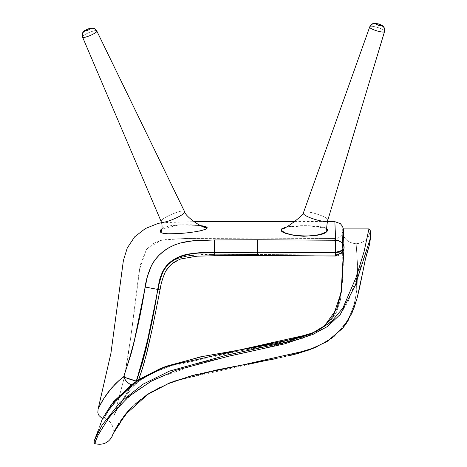 <?xml version="1.0" encoding="UTF-8"?>
<svg xmlns="http://www.w3.org/2000/svg" width="467" height="467" viewBox="0 0 467 467"><rect width="100%" height="100%" fill="white"/><g stroke="black" fill="none" stroke-linecap="round" stroke-linejoin="round"><path stroke-width="0.35" stroke-dasharray="2.33 1.75" d="M96.64 434.754L102.448 418.712L104.077 417.953C111.776 421.491 114.643 427.282 112.681 435.314L112.681 435.314C114.643 427.282 111.776 421.491 104.077 417.953L107.206 412.571L115.215 401.206L130.912 386.174L151.991 373.168L176.117 363.881L227.931 352.964L280.69 343.84L306.603 336.783L329.282 322.983L336.555 312.102L340.49 299.767L343.087 275.034L342.107 230.143C343.006 238.357 347.687 242.893 356.158 243.762L357.173 259.354L356.099 295.769L352.643 309.895L345.16 324.845L332.043 338.178L316.568 346.958L332.043 338.178L345.16 324.845L352.643 309.895L356.099 295.769L357.173 259.354L356.158 243.762L357.605 265.741L357.103 288.133L354.529 303.451L348.038 320.263L334.477 336.287L316.912 346.806L283.843 356.946L223.997 368.335L169.86 382.572L147.152 394.311L128.67 410.014L113.148 433.855L112.681 435.314C109.033 442.774 103.061 445.553 94.772 443.65L94.778 443.603M111.362 437.988L113.148 433.855L130.106 408.485L149.936 392.513L174.29 380.874L295.197 354.202L174.29 380.874L149.936 392.513L130.106 408.485L113.148 433.855L128.67 410.014L147.152 394.317L169.86 382.572L223.997 368.335L283.843 356.946L316.912 346.806L334.477 336.287L348.038 320.263L354.529 303.451L357.103 288.133L357.605 265.741L356.158 243.762C347.687 242.893 343.006 238.357 342.107 230.143L343.385 228.906L343.94 245.187L342.685 282.126L338.079 305.751L332.86 316.673L324.658 325.662L312.989 332.802L276.902 343.432L202.561 356.473L166.503 366.157L134.379 382.555L111.759 404.025L102.448 418.712L110.527 405.712L130.713 385.24L160.496 368.463L300.748 337.513L312.995 332.802L324.302 325.948L333.07 316.346L341.389 291.963L343.975 248.59L343.385 228.906L342.107 230.143L343.087 275.034L340.49 299.761L336.555 312.096L329.288 322.977L306.609 336.783L280.69 343.84L227.931 352.964L176.117 363.881L151.991 373.168L130.912 386.174L115.215 401.206L107.206 412.571L104.077 417.953L107.206 412.571L115.215 401.206L130.912 386.174L151.991 373.168L176.117 363.881L227.931 352.964L280.69 343.84L306.609 336.783L329.288 322.977L336.555 312.096L340.49 299.761L343.087 275.034L342.644 241.836L343.087 275.034L340.49 299.767L336.555 312.102L329.282 322.983L306.603 336.783L280.69 343.84L227.931 352.964L176.117 363.881L151.991 373.168L130.912 386.174L115.215 401.206L107.206 412.571L104.077 417.953L102.448 418.712M96.155 439.301L102.425 427.305L116.622 408.176L134.981 391.562L155.721 378.86L202.281 362.357L251.363 351.336L301.501 338.826L327.694 326.392L339.322 315.628L347.652 303.019L364.873 254.871L370.576 237.545L370.208 230.143C369.315 238.357 364.628 242.893 356.158 243.762C364.628 242.893 369.315 238.357 370.208 230.143L370.576 237.54L355.358 285.214L340.42 314.262L327.7 326.386L313.048 334.36L284.648 343.84L229.414 356.012L175.849 370.319L150.911 381.376L128.659 396.611L109.366 416.92L97.959 435.384L94.772 443.65M99.74 426.202L93.99 442.074L95.058 438.589L102.156 425.005L120.136 402.338L143.106 384.154L169.445 371.119L226.839 355.148L286.002 342.159L316.194 331.512L331.173 321.95L342.86 308.132L356.321 276.838L364.108 251.497L368.93 228.906L364.108 251.503L356.321 276.843L342.854 308.138L331.167 321.956L316.188 331.517L285.997 342.159L226.834 355.154L169.433 371.125L143.095 384.16L120.124 402.35L102.15 425.011L95.058 438.589L93.99 442.074L96.243 435.839M99.483 426.908L99.734 426.213M318.704 329.784L312.989 332.802L324.658 325.662M370.238 230.435L370.576 237.545L369.852 243.313M214.365 252.618L193.501 253.441L186.181 254.626L181.651 255.922L175.376 258.718L168.231 264.124L164.197 269.19L159.912 279.587L151.413 323.876L146.556 346.794L143.614 358.329L136.522 381.13L138.168 381.218L136.387 380.103C145.692 349.223 152.972 318.605 158.237 288.25L160.158 289.231L158.237 288.25C152.972 318.605 145.692 349.223 136.387 380.103L138.168 381.218L136.522 381.13C146.206 350.682 153.304 320.111 157.805 289.429L160.158 289.231L158.237 288.25C159.86 274.462 165.75 264.783 175.896 259.208C186.753 255.379 199.567 253.879 214.347 254.713L257.661 254.521L257.667 255.542L257.661 254.521L335.464 255L335.458 256.021L335.499 252.606L257.679 252.268L257.661 254.521L214.347 254.713L214.371 255.735L214.365 252.618L214.347 254.713C199.567 253.879 186.753 255.379 175.896 259.208C165.75 264.783 159.86 274.462 158.237 288.25L160.158 289.231L157.805 289.429C159.498 276.458 164.582 264.083 175.376 258.718C186.637 253.744 199.631 251.713 214.365 252.618L257.679 252.268L257.667 255.542L257.679 252.268L214.365 252.618L214.347 254.713L257.661 254.521L335.464 255L257.661 254.521L335.464 255L334.74 238.503C339.579 239.25 344.097 232.817 343.385 230.249L343.315 228.912M244.906 255.531L214.371 255.735L214.347 254.713L246.839 254.503M214.283 239.962L214.394 252.46L214.283 239.962L257.72 239.769L335.615 240.254L335.504 252.443L257.696 252.11L257.72 239.769L257.696 252.11L214.394 252.46C199.537 251.555 186.508 253.604 175.294 258.601C164.863 264.894 158.984 275.162 157.671 289.406L145.097 287.012C146.831 273.177 153.45 255.601 169.077 247.609C184.564 239.227 200.034 240.558 214.283 239.962L214.394 252.46L257.696 252.11L335.504 252.443L335.464 255L334.74 238.503L335.464 255C340.641 254.538 343.531 252.116 344.121 247.72L343.385 230.249L344.126 247.557C343.455 244.393 342.632 242.677 341.663 242.396L338.464 240.668L335.615 240.254L257.72 239.769L206.198 240.096L195.089 240.668L186.526 241.684L180.682 242.922L174.816 244.842L169.077 247.609L163.759 251.141L159.037 255.268L154.962 259.961L151.658 265.192L147.438 276.266L136.218 332.761L132.272 349.549L127.386 366.04L123.609 376.887L119.196 380.342L111.928 387.592M111.776 387.762L106.342 394.767M105.834 395.502L105.454 396.057M103.715 398.695L100.131 404.907M335.224 229.869L335.032 225.759M335.084 226.892L335.259 230.564M199.123 231.165L203.758 229.992L206.653 228.573L207.144 227.832L206.782 227.108L203.069 225.894L186.917 224.808L172.971 225.298L168.92 226.04L164.139 227.68L161.243 229.589L160.403 230.815L160.426 231.895L161.313 232.776L163.129 233.424L169.935 233.874M174.839 233.675L180.052 233.307M189.188 232.484L192.959 232.07M160.415 231.877L160.426 231.895C156.34 223.273 205.27 223.389 207.074 227.458C204.196 229.484 185.323 216.898 184.535 211.569L96.786 30.968C96.313 28.901 81.293 35.329 82.548 37.068L161.191 221.609C159.142 218.813 183.432 208.329 184.535 211.569L184.564 211.615C186.613 214.423 162.329 224.907 161.22 221.667L82.548 37.068C83.027 39.14 98.047 32.708 96.786 30.974L184.535 211.569C183.549 208.288 159.054 218.836 161.197 221.621L161.22 221.667C162.44 223.156 162.388 232.49 160.426 231.895C162.388 232.49 162.44 223.156 161.22 221.667C162.207 224.948 186.701 214.4 184.564 211.615L184.535 211.569C185.323 216.898 204.196 229.484 207.074 227.458C210.033 231.597 162.084 236.641 160.426 231.895M322.183 233.71L326.643 231.55L327.636 230.447L327.332 228.918L324.915 227.651L314.898 226.063L296.749 225.882L285.985 227.096L282.103 228.526L281.356 229.414L281.484 230.406L282.553 231.504L284.613 232.665L291.332 234.831M292.208 235.024L294.473 235.444M295.366 235.584L303.859 236.273L315.663 235.345M316.282 235.228L319.148 234.597M319.545 234.498L321.611 233.897M326.637 228.392L308.885 225.765L286.779 226.933L296.749 225.882L310.502 225.818L320.642 226.699L326.754 228.462M161.944 228.988L165.534 227.079L168.92 226.04L177.478 224.884L186.917 224.808L200.238 225.514L179.1 224.808L161.944 228.988M145.097 287.012L157.671 289.406L148.652 336.8C149.364 337.227 145.278 351.99 136.405 381.09L124.385 377.225L136.405 381.09L136.13 381.708L134.152 384.446L123.843 393.249L114.648 402.618L109.57 408.788L103.581 418.893L108.49 410.312C113.989 402.513 122.208 394.166 133.148 385.275L129.68 384.02L127.415 382.345L125.185 379.852L123.609 376.887C130.509 356.735 134.63 342.41 135.967 333.917L145.097 287.012M335.265 230.669L335.23 229.951M342.755 250.259L343.549 249.378L344.126 247.557L343.549 249.378L341.634 251.048L338.698 252.127L335.504 252.443L335.615 240.254L338.773 240.768L341.663 242.396L343.549 244.871L344.121 247.72C343.619 250.709 340.747 252.338 335.499 252.606L335.504 252.443C340.735 252.174 343.607 250.545 344.126 247.557L344.097 246.903M257.72 239.769L257.696 252.11M112.033 387.47L115.133 384.131L123.609 376.887C125.716 381.475 128.892 384.271 133.148 385.275L135.051 383.448L136.405 381.09L143.404 358.633L148.652 336.8L159.521 280.533L160.969 275.688L163.981 269.266L167.04 265.18L172.195 260.574L176.853 257.772L182.971 255.332L187.734 254.141L195.06 253.137L214.394 252.46M98.152 408.631L98.59 407.907M100.23 404.714L103.37 399.238M105.705 395.683L107.305 393.418M107.871 392.642L111.917 387.604M136.522 381.13L133.282 385.298L123.924 393.173L112.938 404.562L108.391 410.458L103.47 419.062L108.391 410.458L112.938 404.562L123.924 393.173L133.282 385.298L124.094 393.22L114.643 402.893L108.583 410.522L103.662 419.127L108.583 410.522L116.295 401.071L124.094 393.22L133.282 385.298L136.405 381.09L133.282 385.298L136.522 381.13L138.162 381.23L136.387 380.103C137.351 383.582 136.311 385.316 133.282 385.298C136.311 385.316 137.351 383.582 136.387 380.103L136.796 382.222L136.014 384.493L134.49 385.263L133.282 385.298L128.594 389.157L116.295 401.071L110.58 407.755L107.083 412.857L103.662 419.127L108.478 410.68L116.481 400.861L124.035 393.272L135.173 383.477L136.522 381.13L135.173 383.477L133.282 385.298L134.49 385.263L136.014 384.493L136.796 382.222L136.387 380.103L129.925 388.41L121.963 400.762L114.666 413.855L125.588 394.901L129.931 388.41L136.387 380.103L140.071 368.697L136.387 380.103L138.162 381.23L136.522 381.13M131.583 384.913L133.148 385.275M257.679 252.268L337.075 252.542L341.634 251.211L343.549 249.536L344.121 247.72L342.947 251.339M344.126 247.557L343.385 230.249L344.126 247.557M341.716 252.729L335.464 255L335.458 256.021L335.499 252.606M342.918 250.271L344.126 247.656L342.912 250.114M344.126 247.656L343.49 250.4L341.552 252.869L338.628 254.492L335.464 255L334.827 239.39L335.464 255L338.628 254.492L341.552 252.869L343.49 250.4L344.121 247.819C343.519 252.875 340.636 255.612 335.458 256.027L335.458 256.021M209.035 254.743L193.682 255.21L214.347 254.713M175.896 259.208L174.045 260.177L182.288 256.961L188.814 255.723L184.185 256.517L177.828 258.379M174.045 260.177L168.966 263.978L166.112 267.13L163.777 270.656L160.473 278.863L163.777 270.656L166.112 267.13L168.966 263.978L174.045 260.177M159.288 283.457L160.473 278.863M158.237 288.25L146.206 345.568L140.071 368.697L146.206 345.568L158.751 285.833M188.814 255.723L193.682 255.21M344.121 247.72L343.817 249.08L342.755 250.423M335.458 255.928L335.464 255M96.821 31.149L96.786 30.974C96.313 28.901 81.293 35.329 82.548 37.068L82.548 37.056C81.24 35.352 96.36 28.878 96.786 30.974L96.786 30.974C95.25 28.51 93.038 27.734 90.149 28.65C88.216 28.697 86.588 29.392 85.257 30.746C82.606 32.2 81.707 34.307 82.548 37.068C81.707 34.307 82.606 32.2 85.257 30.746C87.183 30.705 88.812 30.005 90.149 28.65C93.038 27.734 95.25 28.51 96.786 30.974C98.093 32.69 82.98 39.158 82.548 37.068L82.712 37.237M85.257 30.746L87.469 29.193L90.149 28.65L87.93 30.209L85.257 30.746M85.805 30.081L86.15 29.859M86.553 29.631L86.996 29.409M87.469 29.193L88.421 28.831M303.398 212.864C301.454 216.25 327.303 224.224 327.741 220.371C327.53 220.126 325.651 232.385 327.349 230.885C322.528 239.694 275.186 235.642 281.712 228.853C282.628 231.293 305.184 214.009 303.398 212.864C305.184 214.009 282.628 231.293 281.712 228.853C286.283 224.026 333.747 224.709 327.349 230.885C325.651 232.385 327.53 220.126 327.741 220.371C329.684 216.986 303.83 209.012 303.398 212.864C303.918 209.041 329.597 216.962 327.741 220.371C329.684 216.986 303.83 209.012 303.398 212.864L369.736 26.858C370.004 24.512 385.754 29.368 384.569 31.435L384.574 31.423C385.701 29.357 370.057 24.529 369.736 26.858L303.398 212.864C303.918 209.041 329.597 216.962 327.741 220.371L384.574 31.423C385.701 29.357 370.057 24.529 369.736 26.858C368.609 28.936 384.253 33.764 384.569 31.435L327.741 220.371C327.221 224.195 301.542 216.274 303.398 212.864L369.741 26.847C370.004 24.512 385.754 29.368 384.569 31.435C385.1 28.615 383.967 26.625 381.171 25.457C379.724 24.179 378.025 23.654 376.075 23.887C373.098 23.274 370.991 24.261 369.736 26.858C370.991 24.261 373.098 23.274 376.075 23.887C377.523 25.165 379.227 25.691 381.171 25.457C383.967 26.625 385.1 28.615 384.569 31.435L384.569 31.435C384.306 33.782 368.556 28.919 369.736 26.858L369.741 26.847M384.464 31.61L327.746 220.354M376.075 23.887L378.819 24.086L381.171 25.457L378.433 25.259L376.075 23.887M376.957 23.7L377.365 23.747M377.826 23.829L378.317 23.945M379.776 24.43L380.202 24.623M184.535 211.569L96.786 30.968C96.36 28.878 81.24 35.352 82.548 37.068L161.191 221.609C159.142 218.813 183.432 208.329 184.535 211.569C183.549 208.288 159.054 218.836 161.197 221.621M344.121 247.819L342.965 251.882L341.943 225.368M369.537 244.539L369.368 245.117M368.889 246.681L368.13 249.01M365.556 258.508L365.293 259.681M363.951 266.009L363.39 268.817M363.221 269.687L362.509 273.329M357.103 298.074L356.922 298.728M353.758 308.675L348.855 319.317M309.452 349.795L298.705 353.239M289.803 355.574L275.723 358.697M214.061 370.448L196.152 374.528M174.985 381.008L160.035 387.4M148.36 394.031L140.725 399.489M135.173 404.13L128.606 410.551M124.368 415.484L122.301 418.193M121.017 420.002L118.723 423.487M114.246 431.397L113.551 432.886M95.286 438.011L95.566 437.293M95.811 436.663L95.922 436.371M138.757 379.554L138.168 381.218L138.757 379.554L131.233 384.785L113.644 401.562L102.512 418.572M342.153 231.276L342.702 243.476M310.03 334.121L300.748 337.513M112.827 434.888L112.932 434.555M248.351 255.531L265.227 255.56M214.371 255.735L201.008 255.974L188.47 257.078L180.25 259.15L171.336 264.427L165.534 271.543L162.16 280.305M161.535 282.792L160.158 289.231M146.037 355.907L144.443 361.662M143.673 364.313L142.739 367.418M141.075 372.684L139.452 377.54M161.6 222.695L194.033 221.673M294.683 221.411L327.455 221.615M102.471 418.648L103.662 419.127M326.521 255.945L314.349 255.846M286.884 255.659L272.273 255.589M113.592 415.98C114.964 414.27 114.397 413.622 120.918 403.114C126.866 393.739 132.482 387.546 135.891 384.61L138.168 381.218L135.891 384.61C132.342 387.698 128.46 392.198 124.257 398.106L120.854 403.219C114.386 413.657 114.958 414.282 113.58 415.998M334.74 238.503L238.894 238.082L186.216 238.509L163.864 239.425L154.151 243.068L146.422 249.396L139.347 269.973L130.766 337.507L124.385 377.225L114.666 413.855L124.391 377.225L128.186 355.224L133.55 317.128L140.17 265.093L146.626 249.144L161.208 240.085L185.562 238.497L265.647 238.123L334.74 238.503M383.693 26.858L384.464 28.242L384.574 31.423"/><path stroke-width="0.7" d="M308.599 350.104L295.197 354.202L316.568 346.958L308.868 350.005M113.551 432.886L112.681 435.314L113.148 433.855L124.496 415.321L147.788 394.411L168.161 383.693L190.95 375.906L242.186 365.042L308.763 350.046L326.882 341.646L342.667 328.272L351.943 313.153L356.94 298.676L359.444 288.402L365.527 258.642L369.391 245.035L370.576 237.545L355.358 285.22L340.414 314.268L327.694 326.392L313.042 334.366L284.642 343.846L229.408 356.012L175.849 370.319L150.905 381.376L128.659 396.617L109.366 416.92L97.959 435.384L94.772 443.65L93.99 442.074L94.772 443.65L97.959 435.384L109.366 416.92L128.659 396.611L150.911 381.376L175.849 370.319L229.414 356.012L284.648 343.84L313.048 334.36L327.7 326.386L340.42 314.262L355.358 285.214L370.576 237.54L370.203 230.056M94.778 443.603L96.155 439.301M139.452 377.54L138.757 379.554L161.185 368.142L200.32 356.899L240.954 349.76L300.748 337.513L310.03 334.121L165.009 366.706L133.457 383.209L111.444 404.451L102.448 418.712L99.74 426.202M99.734 426.213L102.448 418.712L111.759 404.025L134.379 382.555L166.503 366.157L202.561 356.473L276.902 343.432L312.989 332.802L324.296 325.954L333.07 316.352L341.389 291.968L343.975 248.596L343.385 228.906L368.93 228.906L343.385 228.906L343.975 248.596L341.389 291.963L333.07 316.352L324.296 325.948L312.767 332.907M96.243 435.839L96.64 434.754M94.713 439.5L102.15 425.011L120.124 402.35L143.095 384.16L169.433 371.125L226.834 355.154L285.997 342.159L316.188 331.517L331.167 321.956L342.854 308.138L356.321 276.843L364.108 251.503L368.93 228.906L370.208 230.143L368.93 228.906L364.108 251.497L356.321 276.838L342.86 308.132L331.173 321.95L316.194 331.512L286.002 342.159L226.839 355.148L169.445 371.119L143.106 384.154L120.136 402.338L102.156 425.005L95.286 438.011M98.315 430.089L93.925 442.307M246.839 254.503L257.661 254.521L257.679 252.268L335.499 252.606L335.458 256.021L342.965 251.882L343.082 258.041L341.132 292.453L337.005 308.564L324.658 325.662L318.704 329.784M94.772 443.65C103.061 445.553 109.033 442.774 112.681 435.314L112.734 435.156M257.696 252.11L257.72 239.769L335.615 240.254L335.504 252.443L252.845 252.11L214.394 252.46L214.283 239.962C200.156 240.528 184.553 239.25 169.077 247.609C161.926 251.596 155.272 258.198 151.658 265.192C148.284 272.53 146.101 279.803 145.097 287.012L157.671 289.406L145.097 287.012C140.444 318.097 133.282 348.055 123.609 376.887C127.929 378.702 132.196 380.103 136.405 381.09C146.089 350.653 153.176 320.088 157.671 289.406L159.51 280.574C159.755 278.887 160.858 275.81 162.814 271.345C165.242 267.212 167.145 264.643 168.517 263.645L176.217 258.099L180.665 256.12L185.247 254.696L195.043 253.137L244.504 252.133L335.499 252.606L257.679 252.268L214.365 252.618L214.371 255.735L196.817 256.19L180.77 258.963L175.995 261.123C173.619 262.419 168.891 265.501 165.178 272.203C162.545 278.355 160.876 284.029 160.158 289.231L157.805 289.429L160.158 289.231L152.604 327.244L146.037 355.907M214.365 252.618C199.602 251.719 186.607 253.75 175.376 258.718C164.559 264.124 159.545 276.341 157.805 289.429L159.912 279.587L163.123 271.058L165.394 267.422L168.231 264.124L175.376 258.718L181.634 255.928L188.563 254.136L198.615 253.05L257.679 252.268M335.464 256.015L257.667 255.542L214.371 255.735M257.72 239.769L214.283 239.962L257.72 239.769L335.615 240.254L334.921 223.121M124.391 377.225L123.609 376.887L119.196 380.342L115.133 384.131L108.35 392C104.777 396.915 102.314 400.698 100.954 403.348L98.233 408.52L103.715 398.69L111.502 388.089L119.196 380.342L123.609 376.887L130.748 355.078L133.679 343.992L147.438 276.266L151.658 265.192L154.962 259.961L159.037 255.268L163.759 251.141L169.077 247.609L174.816 244.842L180.682 242.922L192.264 240.925L214.283 239.962M106.342 394.767L105.834 395.502M103.37 399.238L103.633 398.818M98.233 408.52L110.936 353.192L123.387 260.539L127.246 248.024L134.636 236.862L145.319 228.579L157.817 223.518L161.6 222.695M335.032 225.759L335.084 226.892M335.259 230.564L335.3 231.48M169.935 233.874L174.839 233.675L165.978 233.798L161.313 232.776L160.426 231.895L160.403 230.815L161.944 228.988L160.426 231.895C162.388 232.49 162.44 223.156 161.22 221.667L161.185 221.591M180.052 233.307L174.839 233.675M192.959 232.07L189.188 232.484M199.794 225.473L205.433 226.448L206.782 227.108L207.15 227.791M291.332 234.831L292.208 235.024M294.473 235.444L295.366 235.584M327.752 220.342L327.746 220.354C327.53 220.126 325.651 232.385 327.349 230.885L326.637 228.392L327.776 229.916L326.643 231.55L322.23 233.693L316.282 235.228M319.148 234.597L319.545 234.498M321.611 233.897L322.183 233.71M315.663 235.345L303.859 236.273L295.424 235.596L291.315 234.825L284.613 232.665L281.484 230.406L281.356 229.414L282.103 228.526L286.779 226.933L281.712 228.853C282.628 231.293 305.184 214.009 303.398 212.864L369.736 26.858C368.609 28.936 384.253 33.764 384.569 31.435L327.741 220.371L384.569 31.435C385.1 28.615 383.967 26.625 381.171 25.457C379.724 24.179 378.025 23.654 376.075 23.887C373.098 23.274 370.991 24.261 369.736 26.858L369.741 26.847C370.991 24.261 373.098 23.274 376.075 23.887C377.523 25.165 379.227 25.691 381.171 25.457C383.967 26.625 385.1 28.615 384.569 31.435L384.569 31.435C384.306 33.782 368.556 28.919 369.736 26.858C372.31 22.731 373.402 23.805 374.487 23.356L378.854 23.945C381.685 25.726 384.668 24.442 384.574 31.423L384.574 31.412M207.144 227.832L205.474 229.309L199.123 231.165M335.294 231.258L335.265 230.669M335.499 252.606L342.918 250.271L339.486 252.092L335.499 252.606L335.615 240.254L334.868 221.667L335.615 240.254L338.131 240.575L341.663 242.396C342.346 242.256 343.169 243.978 344.126 247.557M133.148 385.275L129.832 384.108L127.479 382.403L125.214 379.899L123.609 376.887L124.782 377.389L123.609 376.887L124.298 378.433L126.808 381.772L129.032 383.611L131.583 384.913M98.59 407.907L98.152 408.631L97.837 412.501L98.251 414.06L98.998 415.56L102.471 418.648M105.454 396.057L105.705 395.683M107.305 393.418L107.871 392.642M335.504 252.443L340.25 251.684L342.912 250.114L335.504 252.443M344.097 246.903L343.549 244.871L341.663 242.396L338.773 240.768L335.615 240.254M136.522 381.13L143.614 358.329L146.556 346.794L151.413 323.876L157.805 289.429L153.643 312.481L146.492 347.074L142.382 362.725L136.522 381.13L124.782 377.389M214.394 252.46L195.043 253.137L187.746 254.136L182.976 255.332L177.513 257.451L172.206 260.568L166.853 265.384L164.022 269.202L161.874 273.364L159.51 280.574L151.034 325.114L146.375 347.016L141.851 364.114L136.405 381.09M342.947 251.339L341.716 252.729M214.347 254.713L209.035 254.743M193.682 255.21L188.814 255.723M177.828 258.379L175.896 259.208M160.473 278.863L159.288 283.457M158.751 285.833L158.237 288.25M326.521 255.945L335.458 255.928M85.537 30.291L88.421 28.831L90.149 28.65C88.216 28.697 86.588 29.392 85.257 30.746C82.606 32.2 81.707 34.307 82.548 37.068L161.197 221.621L82.548 37.068C83.027 39.14 98.047 32.708 96.786 30.974L184.564 211.615L96.786 30.974C95.25 28.51 93.038 27.734 90.149 28.65C93.038 27.734 95.25 28.51 96.786 30.974C98.093 32.69 82.98 39.158 82.548 37.068L82.548 37.056C81.707 34.307 82.606 32.2 85.257 30.746C87.183 30.705 88.812 30.005 90.149 28.65L88.853 29.765L86.535 30.705L85.257 30.746L86.15 29.859M87.954 29.001L86.553 29.631M369.747 26.835L372.17 24.045L375.888 23.35L380.36 24.494L383.693 26.858M303.398 212.864C301.454 216.25 327.303 224.224 327.741 220.371C327.221 224.195 301.542 216.274 303.398 212.864C305.184 214.009 282.628 231.293 281.712 228.853C275.186 235.642 322.528 239.694 327.349 230.885C325.651 232.385 327.53 220.126 327.741 220.371L384.574 31.423M376.075 23.887L378.819 24.086L381.171 25.457L377.937 25.095L376.396 24.342L376.163 23.788M376.957 23.7L377.365 23.747M377.826 23.829L378.819 24.086M380.202 24.623L380.85 25.002M184.535 211.569L184.564 211.615C186.613 214.423 162.329 224.907 161.22 221.667C162.44 223.156 162.388 232.49 160.426 231.895C162.084 236.641 210.033 231.597 207.074 227.458C204.196 229.484 185.323 216.898 184.535 211.569L184.535 211.569C185.323 216.898 204.196 229.484 207.074 227.458L200.238 225.514M82.542 37.051L82.548 37.056C81.789 29.66 84.947 31.283 87.417 29.088L91.608 28.014C92.647 28.429 93.231 26.806 96.786 30.968L184.558 211.604C186.701 214.4 162.207 224.948 161.22 221.667L82.548 37.056C81.789 29.66 84.947 31.283 87.417 29.088L91.608 28.014C92.647 28.429 93.231 26.806 96.786 30.968M89.267 28.598L89.606 28.545M342.153 231.276L341.943 225.368M113.166 433.645L111.362 437.988M369.852 243.313L369.537 244.539M369.368 245.117L368.889 246.681M368.13 249.01L365.556 258.508M365.293 259.681L363.951 266.009M363.39 268.817L363.221 269.687M362.509 273.329L357.103 298.074M356.922 298.728L353.758 308.687M348.855 319.317L345.808 324.168M345.802 324.174L342.632 328.319L327.186 341.459L309.452 349.795M298.705 353.239L289.803 355.574M275.723 358.697L214.061 370.448M196.152 374.528L174.985 381.008M160.035 387.4L148.36 394.031M140.725 399.489L135.173 404.13M128.606 410.551L124.368 415.484M122.301 418.193L121.017 420.002M118.723 423.487L114.246 431.397M312.989 332.802L310.234 334.033M95.566 437.293L95.811 436.663M95.922 436.371L98.292 430.148M93.925 442.337L94.708 439.523M342.702 243.476L343.082 258.041L341.132 292.453L337.005 308.564L324.658 325.662M300.748 337.513L240.96 349.76L200.32 356.899L161.185 368.136L133.883 382.847L113.644 401.562L102.512 418.572M112.932 434.555L113.037 434.17M244.906 255.531L248.351 255.531M162.16 280.305L161.535 282.792M144.443 361.662L143.673 364.313M142.739 367.418L141.075 372.684M194.033 221.673L294.683 221.411M327.455 221.615L334.868 221.667L340.344 223.635L342.474 226.25L343.315 228.912M314.349 255.846L286.884 255.659M272.273 255.589L265.227 255.56M160.158 289.231L152.604 327.244L146.947 352.422L142.937 366.776L138.757 379.554"/></g></svg>

